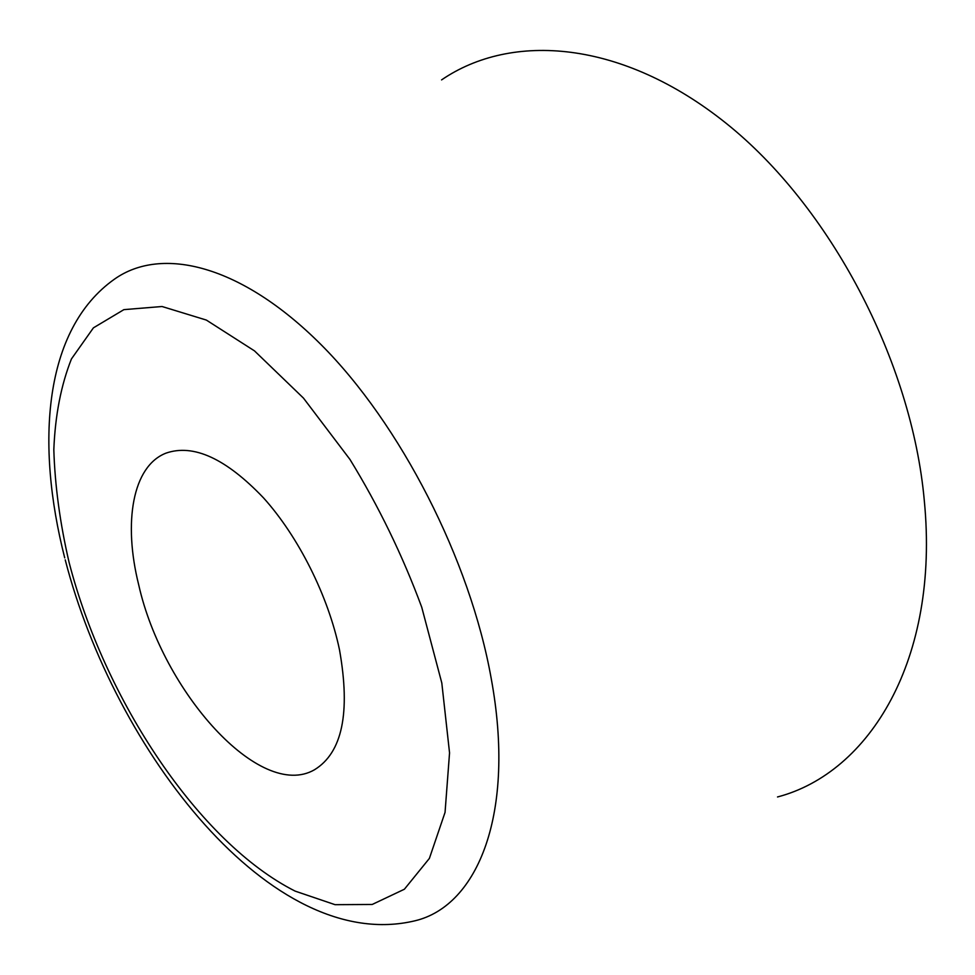 <?xml version="1.0" encoding="UTF-8"?>
<svg xmlns="http://www.w3.org/2000/svg" width="975" height="975" viewBox="0 0 975 975"><rect width="100%" height="100%" fill="white"/><g stroke="black" fill="none" stroke-linecap="round" stroke-linejoin="round"><path stroke-width="1.46" d="M777.514 796.965C869.651 772.846 939.644 659.307 924.337 501.004C911.93 361.262 830.005 206.334 726.168 123.313C622.099 39.975 511.704 31.907 441.565 79.901M339.507 649.874C328.331 596.225 298.533 536.737 263.494 497.859C225.956 458.53 193.464 443.625 166.006 453.131C132.502 466.135 123.057 522.356 138.706 584.854C162.606 691.726 260.033 801.048 314.389 769.823C342.286 752.81 350.659 712.822 339.507 649.874M65.228 559.845C114.392 750.433 271.806 955.244 415.155 920.753C478.091 905.678 515.921 813.028 491.229 678.6C470.157 559.918 400.433 423.893 320.775 344.358C240.935 264.603 161.57 245.834 114.538 279.106C43.168 329.538 35.746 444.173 64.716 557.871M69.067 562.307C104.618 699.977 198.876 842.558 295.145 891.126L335.059 904.678L372.194 904.471L404.381 889.237L429.39 858.402L445.051 812.382L449.548 752.871L441.809 682.987L421.724 607.181C402.517 555.323 378.58 506.062 349.94 459.408L303.481 398.117L254.487 350.878L206.347 320.068L162.057 306.516L123.898 309.636L93.417 327.844L71.455 358.922C61.059 385.088 55.185 415.35 53.82 449.682C54.917 485.587 59.999 523.124 69.067 562.307"/></g></svg>
